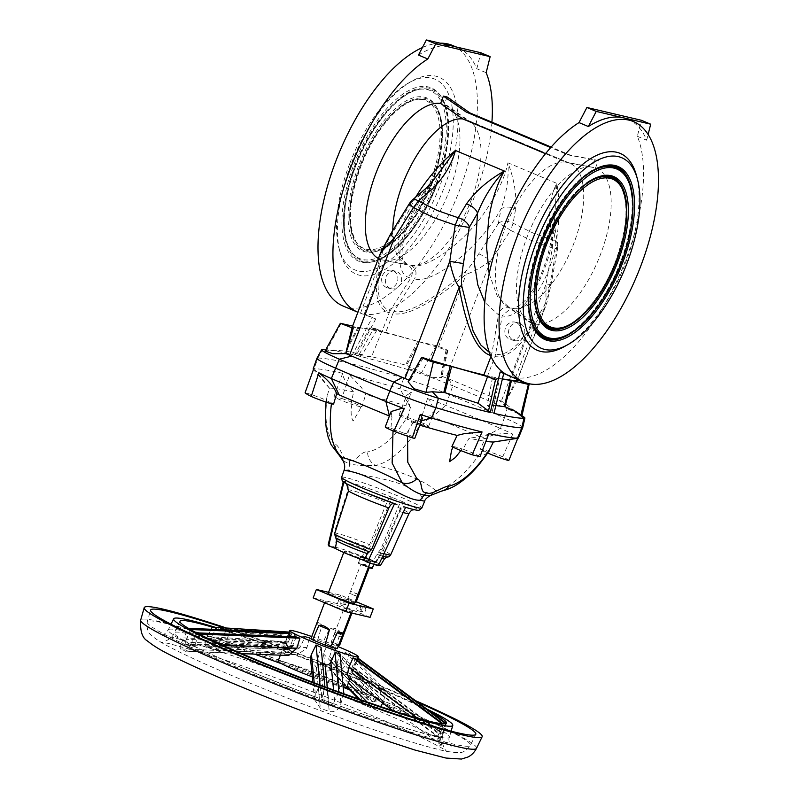 <?xml version="1.0" encoding="UTF-8"?>
<svg xmlns="http://www.w3.org/2000/svg" width="799" height="799" viewBox="0 0 799 799"><rect width="100%" height="100%" fill="white"/><g stroke="black" fill="none" stroke-linecap="round" stroke-linejoin="round"><path stroke-width="0.6" stroke-dasharray="4 3" d="M357.223 596.473L349.752 593.417L358.202 596.623M341.602 637.352L334.142 634.296L342.581 637.502M338.686 644.903L331.255 641.887L334.941 632.189L343.39 635.415M355.016 602.266L347.535 599.21L350.551 591.31L359.001 594.536M500.174 371.954L515.415 377.677A141.303 62.831 112.8 0 0 625.697 260.114A141.303 62.831 112.8 0 0 637.362 136.299L641.347 120.269M627.964 119.261A141.303 62.831 112.8 0 1 646.691 140.225L637.362 136.299M491.924 122.167A141.303 62.831 112.8 0 1 474.496 196.504A141.303 62.831 112.8 0 1 364.214 314.067L375.75 318.921L360.499 313.198A141.303 62.831 -67.2 0 1 357.892 312.259M342.901 305.947A141.303 62.831 112.8 0 0 459.555 190.232A141.303 62.831 112.8 0 0 452.494 45.443M519.899 323.375A9.049 8.08 -76.8 0 0 518.751 322.996A9.049 8.08 -76.8 0 0 508.993 329.308A9.049 8.08 -76.8 0 0 513.467 340.234A9.049 8.08 -76.8 0 0 514.616 340.614A9.049 8.08 -76.8 0 0 524.374 334.302A9.049 8.08 -76.8 0 0 519.899 323.375M516.194 322.506A9.049 8.08 -76.8 0 0 515.035 322.127A9.049 8.08 -76.8 0 0 505.288 328.429A9.049 8.08 -76.8 0 0 509.752 339.365A9.049 8.08 -76.8 0 0 510.901 339.735A9.049 8.08 -76.8 0 0 520.658 333.433A9.049 8.08 -76.8 0 0 516.194 322.506M515.415 377.677L535.849 324.164L513.637 308.634A78.232 34.786 112.8 0 0 573.832 243.425A78.232 34.786 112.8 0 0 569.917 163.276A78.232 34.786 112.8 0 0 569.248 163.016L466.536 119.81A78.232 34.786 112.8 0 1 467.215 120.07A78.232 34.786 112.8 0 1 470.162 121.708L448.349 106.367A83.935 37.323 112.8 0 0 444.324 104.279L466.536 119.81M364.214 314.067L384.649 260.554L411.165 265.528C427.315 270.402 468.344 239.271 487.919 207.291C498.416 191.271 505.078 176.439 507.924 162.796C508.923 177.797 506.626 193.168 501.013 208.909A11.306 7.79 -170.1 0 1 515.585 209.128C516.763 194.766 514.206 179.316 507.924 162.796L556.803 183.361C559.739 199.43 559.809 217.098 557.043 236.364C552.688 274.756 529.357 313.328 513.407 308.534L511.33 308.005L502.201 315.735C520.608 321.897 549.063 275.186 553.767 231.101A11.306 6.162 -9.8 0 0 554.876 227.615L554.876 227.615A11.306 6.162 -9.8 0 0 550.111 223.65C548.603 208.159 550.831 194.726 556.803 183.361L553.767 231.101L556.563 247.98A11.306 0.559 10.2 0 1 557.662 248.419A11.306 0.559 10.2 0 1 552.349 247.94L552.928 240L550.111 223.65M410.936 265.428A78.232 34.786 112.8 0 0 471.13 200.219A78.232 34.786 112.8 0 0 470.162 121.708M535.849 324.164A83.935 37.323 112.8 0 0 600.578 254.212A83.935 37.323 112.8 0 0 595.525 167.89L569.248 163.016M506.486 374.611L511.71 376.808L532.144 323.285L509.932 307.755A78.232 34.786 -67.2 0 1 509.253 307.495A78.232 34.786 -67.2 0 1 506.296 305.857A78.232 34.786 -67.2 0 1 505.338 227.345A78.232 34.786 -67.2 0 1 565.532 162.137L545.507 153.718M489.168 273.827L497.397 296.389L509.253 307.495M509.932 307.755L509.692 307.665C504.079 306.237 500.344 308.644 498.496 314.856L484.783 302.282M415.61 197.213L404.114 219.755L398.202 240.928L399.42 256.529L407.45 264.649C412.444 267.695 413.572 272.139 410.816 277.982C391.12 275.186 398.831 227.196 424.788 191.011A11.306 5.014 49.4 0 1 425.717 188.544M360.499 313.198L380.943 259.685L407.22 264.559A78.232 34.786 -67.2 0 1 406.551 264.289A78.232 34.786 -67.2 0 1 392.758 230.541M532.144 323.285A83.935 37.323 -67.2 0 1 528.119 321.198A83.935 37.323 -67.2 0 1 527.09 236.953A83.935 37.323 -67.2 0 1 591.819 167.011L565.532 162.137M390.262 288.409A9.049 8.08 103.2 0 1 385.797 277.473A9.049 8.08 103.2 0 1 395.545 271.171A9.049 8.08 103.2 0 1 396.704 271.55A9.049 8.08 103.2 0 1 401.168 282.476A9.049 8.08 103.2 0 1 391.41 288.779A9.049 8.08 103.2 0 1 390.262 288.409M386.556 287.54A9.049 8.08 103.2 0 1 382.082 276.604A9.049 8.08 103.2 0 1 391.84 270.302A9.049 8.08 103.2 0 1 392.988 270.681A9.049 8.08 103.2 0 1 397.453 281.608A9.049 8.08 103.2 0 1 387.705 287.91A9.049 8.08 103.2 0 1 386.556 287.54M384.649 260.554A83.935 37.323 112.8 0 0 449.378 190.611A83.935 37.323 112.8 0 0 448.349 106.367M380.943 259.685A83.935 37.323 -67.2 0 1 378.406 258.536M381.872 331.235L371.565 356.714L358.581 355.535L373.962 328.019L381.872 331.235L417.797 341.343A15.91 1.069 20.9 0 0 419.205 341.712L436.094 345.677L443.185 348.134L447.879 350.391L446.072 350.072A16.959 1.139 20.9 0 0 438.242 347.435A346.716 23.281 20.9 0 0 385.537 332.893L392.898 313.617C407.41 316.524 431.84 303.37 466.216 274.177C472.349 272.479 480.499 267.975 490.666 260.654L510.581 230.372L531.505 240.549L552.349 247.94L546.077 283.965L545.857 305.727L517.692 379.475M498.346 223.48L478.721 253.892C472.818 262.931 468.434 268.804 465.567 271.51C431.889 300.903 408.029 314.207 393.997 311.43L414.531 278.851C432.918 285.003 480.638 246.412 501.013 208.909L498.346 223.48A11.306 1.618 -147.3 0 1 510.581 230.372L513.108 223.251L515.585 209.128M564.543 346.496A106.826 47.501 112.8 0 0 625.537 262.851A106.826 47.501 112.8 0 0 636.463 175.53M349.612 163.885A103.441 45.992 112.8 0 0 339.036 248.439A103.441 45.992 112.8 0 0 383.62 264.659A103.441 45.992 112.8 0 0 440.179 185.158A103.441 45.992 112.8 0 0 408.669 82.896A103.441 45.992 112.8 0 0 349.612 163.885M350.931 164.714A106.826 47.501 112.8 0 0 340.004 252.035A106.826 47.501 112.8 0 0 386.047 268.794A106.826 47.501 112.8 0 0 444.464 186.686A106.826 47.501 112.8 0 0 411.924 81.079A106.826 47.501 112.8 0 0 350.931 164.714M436.024 184.179A93.942 41.768 112.8 0 0 440.828 96.2A93.942 41.768 112.8 0 0 353.777 164.864A93.942 41.768 112.8 0 0 371.036 262.122A93.942 41.768 112.8 0 0 436.024 184.179M355.016 165.153A91.116 40.509 112.8 0 0 350.352 250.487A91.116 40.509 112.8 0 0 434.786 183.89A91.116 40.509 112.8 0 0 418.047 89.558A91.116 40.509 112.8 0 0 355.016 165.153M431.22 183.051A82.976 36.894 112.8 0 0 435.465 105.348A82.976 36.894 112.8 0 0 358.571 165.992A82.976 36.894 112.8 0 0 373.822 251.895A82.976 36.894 112.8 0 0 431.22 183.051M359.81 166.282A80.15 35.635 112.8 0 0 355.705 241.338A80.15 35.635 112.8 0 0 429.982 182.761A80.15 35.635 112.8 0 0 415.26 99.785A80.15 35.635 112.8 0 0 359.81 166.282M376.669 561.787L403.255 502.082C401.388 502.012 399.63 503.769 397.982 507.365L380.773 549.382L376.848 554.116L373.542 561.048L376.669 561.787L360.988 556.054L373.932 561.228A24.869 1.668 -159.1 0 1 380.684 565.123M374.332 561.537L374.621 562.256L367.9 560.029L365.642 565.952L361.907 565.083L358.262 563.255L360.898 557.083L364.394 558.551L360.748 556.683L374.332 561.537L372.074 567.46L358.262 563.255L368.279 567.51M345.797 551.33A14.132 0.949 20.9 0 0 344.259 551.19A14.132 0.949 20.9 0 0 354.117 555.944A14.132 0.949 20.9 0 0 369.128 561.148A14.132 0.949 20.9 0 0 370.666 561.278A14.132 0.949 20.9 0 0 360.818 556.523A14.132 0.949 20.9 0 0 345.797 551.33M354.566 603.425A14.132 0.949 20.9 0 0 344.719 598.671A14.132 0.949 20.9 0 0 329.697 593.477A14.132 0.949 20.9 0 0 328.169 593.347M347.535 599.21L355.984 602.436M358.032 594.366L350.551 591.33L360.898 564.224L369.348 567.46L360.898 564.224M346.147 604.833A2.257 2.017 103.2 0 1 347.755 600.618A2.257 2.017 103.2 0 1 346.147 604.833M341.193 603.674A2.257 2.017 103.2 0 1 342.801 599.46A2.257 2.017 103.2 0 1 341.193 603.674M362.946 611.904A2.257 2.017 103.2 0 1 364.554 607.689A2.257 2.017 103.2 0 1 362.946 611.904M357.992 610.736A2.257 2.017 103.2 0 1 359.6 606.521A2.257 2.017 103.2 0 1 357.992 610.736M352.479 610.636L344.319 607.639L352.479 610.636M342.411 635.245L334.941 632.209L344.319 607.639M326.481 601.907A14.132 0.949 20.9 0 0 324.953 601.777A14.132 0.949 20.9 0 0 334.801 606.521A14.132 0.949 20.9 0 0 349.812 611.724A14.132 0.949 20.9 0 0 351.35 611.854A14.132 0.949 20.9 0 0 341.503 607.1A14.132 0.949 20.9 0 0 326.481 601.907M318.571 622.621L316.494 623.909L322.067 625.217L318.571 622.621M331.255 641.857L339.705 645.083M296.259 636.943L292.224 646.521C291.016 648.878 289.707 649.867 288.289 649.497L286.242 648.398L286.471 643.425L288.948 636.643M288.789 649.617L187.965 645.372L288.789 649.617M289.308 632.488L285.243 642.825C283.046 648.049 282.466 651.485 283.495 653.163L288.589 655.53M310.581 659.285L316.364 667.445L325.293 670.741C330.886 671.719 334.801 669.392 337.038 663.769L339.945 653.792M322.676 663.879L320.539 663.06L317.672 659.165L321.058 647.38M343.2 687.12A36.744 2.467 -159.1 0 1 342.731 687.01A36.744 2.467 -159.1 0 1 312.299 676.853M278.072 661.143A36.744 2.467 -159.1 0 1 282.067 661.492A36.744 2.467 -159.1 0 1 321.108 675.005A36.744 2.467 -159.1 0 1 346.716 687.36M294.891 633.317L291.475 643.135C290.696 645.642 291.046 647.27 292.544 648.019L295.89 649.048C297.947 649.377 299.615 648.369 300.883 646.001L305.038 636.423L309.802 637.602L306.696 648.349L296.838 655.01L289.138 652.823L286.851 648.968L288.369 641.927L292.454 632.299L294.891 633.317L215.46 628.024L211.855 626.925M314.217 682.775L315.365 694.561L319.86 684.903M343.85 693.802L340.104 706.146C337.538 710.601 333.922 712.388 329.268 711.519L320.339 708.224L314.526 699.664L315.365 694.561M306.946 647.609L225.887 642.206L229.593 632.399L225.727 631.18A142.582 9.578 20.9 0 0 215.59 628.084L215.46 628.024M211.096 629.272L206.412 638.621C204.534 643.125 204.734 646.031 207.001 647.35L214.661 649.527L224.879 644.264L225.887 642.206M346.097 663.23L349.203 653.242L345.308 651.924L341.193 661.482C340.004 663.839 338.317 664.718 336.139 664.109L330.746 661.482L329.627 656.608L332.843 646.681L327.88 644.264L323.255 653.622L325.343 664.858L328.009 666.756L335.979 670.111C340.324 671.14 343.61 669.103 345.837 663.979L346.097 663.23L383.39 701.502L386.287 691.285L381.762 689.407L376.669 701.093L372.943 701.872L367.55 699.255L366.272 696.718L366.391 694.341L369.388 684.174L364.694 682.246A142.582 9.578 20.9 0 0 229.593 632.399M382.591 703.629L383.39 701.502M285.523 642.096L183.85 637.912L188.694 628.493L188.204 628.324M199.311 634.196L194.177 646.081L185.528 651.295L180.464 648.918C179.705 647.52 180.514 644.543 182.881 640.019L183.85 637.912M417.418 718.121L438.691 733.862L441.827 723.684M446.531 723.644L445.992 723.435L442.516 735.819L441.358 745.187L439.8 745.277C438.162 744.229 437.582 741.162 438.082 736.079L438.691 733.862M364.694 682.246L359.89 694.081L363.106 703.609L365.792 705.527L373.762 708.883L380.634 706.596M348.544 677.792L392.908 710.631M381.762 689.407A142.582 9.578 20.9 0 0 375.62 686.8A142.582 9.578 20.9 0 0 369.298 684.164M426.856 709.083A149.393 10.037 20.9 0 0 378.606 687.5A149.393 10.037 20.9 0 0 214.701 627.115M415.43 700.623A180.874 12.145 20.9 0 0 392.379 690.736A180.874 12.145 20.9 0 0 225.957 627.864M417.517 702.171A174.062 11.685 20.9 0 0 389.403 690.036A174.062 11.685 20.9 0 0 223.77 627.724M333.922 396.634L342.691 373.333C342.521 375.73 344.219 379.465 347.775 384.539L353.667 391.89L350.941 404.094A15.83 1.059 20.9 0 1 341.692 400.469A15.83 1.059 20.9 0 1 333.922 396.634A366.451 24.609 20.9 0 1 341.732 398.471L349.553 374.941L361.627 387.795L365.622 394.696A345.538 23.211 -159.1 0 1 410.157 407.041L406.651 395.235L411.355 392.489L401.637 415.43A44.275 2.976 -159.1 0 1 420.064 422.032L427.575 398.302A44.924 3.016 -159.1 0 1 445.722 405.413A287.97 19.336 -159.1 0 1 473.827 417.078A287.97 19.336 -159.1 0 1 500.264 428.354L504.439 417.857A288.269 19.356 -159.1 0 0 477.982 406.571A288.269 19.356 -159.1 0 0 449.847 394.896A45.223 3.036 -159.1 0 0 403.775 378.177A367.4 24.679 -159.1 0 0 317.902 358.012A45.223 3.036 20.9 0 0 316.933 358.232M508.813 460.514A44.275 2.976 20.9 0 0 502.701 456.798A15.83 1.059 20.9 0 0 501.992 456.499A15.83 1.059 20.9 0 0 480.309 449.178L485.163 438.801L482.596 437.872L500.264 428.354A44.924 3.016 20.9 0 1 512.748 434.127L510.631 433.887C499.705 433.008 491.225 434.646 485.163 438.801M502.701 456.798L512.748 434.127M479.989 456.628A15.83 1.059 20.9 0 0 472.219 452.793A15.83 1.059 20.9 0 0 462.971 449.168L469.083 438.222A345.538 23.211 20.9 0 0 485.922 441.348M488.928 433.567C487.75 434.686 484.204 435.785 478.301 436.873L469.083 438.222M385.258 426.906A15.83 1.059 -159.1 0 1 390.891 428.184L391.989 416.918L389.123 415.919M391.13 411.535L391.989 416.918M341.732 398.471A15.83 1.059 -159.1 0 1 355.545 403.715A15.83 1.059 -159.1 0 1 362.007 406.701L365.622 394.696M420.064 422.032A15.83 1.059 -159.1 0 1 420.793 422.331A15.83 1.059 -159.1 0 1 428.644 426.356A15.83 1.059 -159.1 0 1 423.011 425.078L429.862 415.54L432.619 416.848A263.94 17.728 -159.1 0 1 482.596 437.872M427.575 398.302L429.423 399.73L434.516 410.976L429.862 415.54M460.893 450.586L462.032 448.958A20.684 1.388 20.9 0 0 452.963 446.731A20.684 1.388 20.9 0 0 452.973 446.831L452.873 447.07M462.971 449.168A343.989 23.101 -159.1 0 1 462.032 448.958M351.88 404.304C350.581 411.655 350.981 417.238 353.088 421.043L359.53 410.237L360.938 406.431A20.684 1.388 -159.1 0 1 360.948 406.531A20.684 1.388 -159.1 0 1 351.88 404.304A343.989 23.101 -159.1 0 0 350.941 404.094M353.667 391.89A345.538 23.211 20.9 0 0 329.398 388.074L327.181 396.104C324.054 420.164 326.821 436.264 335.49 444.414C340.024 445.892 343.52 461.862 349.253 459.974L349.513 463.77L343.101 460.913M403.535 502.082L392.059 497.368C390.192 497.298 388.434 499.065 386.776 502.651L369.577 544.668L365.652 549.402L362.337 556.344L365.473 557.073L392.339 497.377M343.21 481.827L343.38 481.128L343.91 481.398C347.475 483.125 348.843 485.922 347.994 489.787L334.132 532.913L336.299 539.665L334.891 547.235L328.199 544.708M343.38 481.128L343.83 482.276L346.666 484.004M430.122 495.63L435.435 490.596C427.665 482.316 400.838 471.02 375.5 465.388C364.224 465.917 355.565 465.388 349.513 463.77L348.953 470.202L344.039 470.441M348.953 470.202C357.473 475.824 386.207 477.422 404.983 485.852L420.284 494.791L424.649 501.233M339.715 455.949A14.352 13.004 130 0 1 335.49 444.414M423.011 425.078A259.895 17.458 20.9 0 0 420.574 424.089C405.852 448.379 390.821 462.152 375.5 465.388A14.352 12.105 82.4 0 1 367.54 451.944C360.269 450.646 354.786 464.509 349.253 459.974M480.309 449.178A259.895 17.458 -159.1 0 1 482.416 450.097C466.366 473.837 450.706 487.34 435.435 490.596A14.352 12.614 -102 0 0 441.707 491.055M394.566 503.66L394.057 503.49M413.952 509.652L405.303 507.225C403.215 506.566 401.318 508.004 399.63 511.51L382.282 553.168L378.097 557.253L374.701 563.984L378.257 565.772M334.891 547.235A24.869 1.668 -159.1 0 1 361.797 556.124A24.869 1.668 -159.1 0 1 362.337 556.344M373.542 561.048A24.869 1.668 -159.1 0 1 373.932 561.228L365.473 557.073M378.616 565.013A24.869 1.668 -159.1 0 1 374.701 563.984M411.165 420.534C412.224 425.328 414.791 426.276 418.856 423.4A12.205 0.819 -159.1 0 1 411.165 420.534L407.48 419.315A15.83 1.059 -159.1 0 1 399.081 415.061A15.83 1.059 -159.1 0 1 401.637 415.43M420.574 424.089L418.856 423.4M410.486 407.13L408.349 415.16C395.335 436.903 381.732 449.158 367.54 451.944M408.349 415.16L407.48 419.315M329.717 403.295L330.137 402.556A12.205 0.819 20.9 0 0 326.511 400.659L326.601 402.306M331.415 403.765L330.137 402.556M327.181 396.104L326.312 400.249A15.83 1.059 20.9 0 0 305.098 392.748M362.007 406.701A343.989 23.101 20.9 0 0 360.938 406.431M395.695 431.929L395.046 429.862A12.205 0.819 -159.1 0 1 402.736 432.718L401.108 433.917M393.028 430.891L393.328 429.173L395.046 429.862M419.795 425.198A345.538 23.211 -159.1 0 1 412.594 423.071L408.539 430.321L407.58 436.224M408.539 430.321L406.431 433.947A15.83 1.059 -159.1 0 1 414.831 438.202M402.736 432.718L406.431 433.947M390.891 428.184A259.895 17.458 20.9 0 0 393.328 429.173M333.602 404.084A259.895 17.458 -159.1 0 1 331.495 403.165M487.4 452.604C484.074 455.55 482.866 454.921 483.775 450.706A12.205 0.819 20.9 0 0 487.4 452.604L487.4 452.604M482.416 450.097L483.775 450.706M451.894 446.561A343.989 23.101 20.9 0 0 452.973 446.831M349.553 374.941A367.101 24.659 -159.1 0 1 399.949 388.803A44.924 3.016 -159.1 0 1 411.355 392.489M342.691 373.333A367.101 24.659 20.9 0 0 314.147 368.659A44.924 3.016 20.9 0 0 313.178 368.908M329.288 388.064L313.478 369.508M412.274 422.971L422.401 418.366M506.886 439.959L518.132 437.403L517.792 438.252M518.441 438.002A44.924 3.016 20.9 0 0 518.132 437.403M522.746 427.535A45.223 3.036 20.9 0 0 504.439 417.857L507.145 408.708A286.921 19.266 -159.1 0 0 452.813 385.847L445.722 405.413L432.619 416.848M443.235 723.844L439.76 736.199L439.999 738.366L440.808 738.326L445.482 723.624M439.919 738.336L351.28 672.728L439.919 738.336M190.581 629.572L185.508 641.507L185.917 644.274L187.965 645.372L190.681 644.284L196.614 632.838M430.781 711.989A142.582 9.578 20.9 0 0 386.037 691.235M225.727 631.18L219.535 642.576L215.91 643.714L212.554 642.696L211.076 639.999L215.59 628.084M216.449 643.814L296.459 649.148L216.449 643.814M324.883 686.79A142.582 9.578 20.9 0 0 324.913 686.8L321.617 699.365L324.414 702.77L329.028 704.468L333.273 703.669L338.856 691.944M317.672 659.165L321.617 699.365A143.71 9.648 20.9 0 0 333.273 703.669M348.793 677.922L350.352 677.832L353.338 667.125L357.223 657.547L357.652 658.556L352.768 671.51L352.179 672.728L351.38 672.778L351.69 668.463L440.239 734.001M351.69 668.463L355.215 658.696M441.358 745.187L350.391 677.752L349.972 678.85M353.338 667.125L443.155 733.602M357.223 657.547L357.912 658.056M353.947 668.324L442.496 733.872M286.471 643.425L186.217 639.3M222.382 645.133L195.206 644.024M292.224 646.521L191.97 642.396M327.88 644.264L364.953 682.316M323.255 653.622L360.539 691.894M332.843 646.681L369.388 684.174M329.627 656.608L366.391 694.341M341.193 661.482L377.957 699.205M345.308 651.924L381.852 689.427M349.203 653.242L386.287 691.285M300.883 646.001L220.963 640.678M305.038 636.423L225.608 631.12M309.802 637.602L229.203 632.229M288.369 641.927L207.311 636.523M292.454 632.299L289.178 632.079M291.475 643.135L211.555 637.802M317.862 657.307L321.737 696.988M337.038 663.769L340.963 704.009M333.553 690.006L334.701 701.772M311.73 636.543A36.744 2.467 -159.1 0 1 338.027 646.581M310.901 638.771L317.543 640.329L322.067 625.217M340.484 632.448L329.967 628.024L323.026 642.286L335.55 647.55L340.484 632.448C338.566 629.312 335.061 627.834 329.967 628.024M335.55 647.55A14.132 0.949 -159.1 0 1 337.228 648.618M317.543 640.329A14.132 0.949 -159.1 0 1 323.026 642.286M313.158 597.912L337.408 603.605L370.077 617.347M328.549 592.339L340.624 595.175L356.244 601.747M337.408 603.605L340.624 595.175M371.915 568.498L365.063 564.513L361.478 564.014L358.352 562.286L358.262 563.255M372.354 568.179L372.074 567.46M365.642 565.952L368.768 567.67M360.898 557.083L360.609 556.364L367.33 558.591L365.063 564.513M367.33 558.591L374.481 561.897L367.9 560.029M374.621 562.256L373.842 564.304M360.609 556.364L358.352 562.286M446.072 350.072L440.868 375.91L448.469 378.786A267.585 17.968 20.9 0 1 499.145 400.109L505.088 403.016C508.833 407.48 527.02 418.896 520.978 414.661M375.75 318.921L356.244 355.425A366.052 24.579 20.9 0 1 408.109 369.637A43.865 2.946 -159.1 0 1 452.813 385.847L448.469 378.786M323.855 349.602A366.052 24.579 -159.1 0 1 352.529 354.546L372.034 318.052M440.868 375.91L441.677 377.537L433.128 377.388L421.572 372.853L416.549 369.687L405.532 365.013L371.565 356.714M447.27 350.362L441.018 376.059M385.537 332.893L373.962 328.019M358.581 355.535L356.244 355.425M411.165 265.528C416.159 268.564 417.278 273.008 414.531 278.851M393.997 311.43L392.898 313.617M418.466 55.061A141.303 62.831 -67.2 0 1 453.592 46.342A141.303 62.831 112.8 0 1 458.087 47.8L455.919 46.891M486.162 72.689L476.823 68.764A141.303 62.831 112.8 0 0 458.087 47.8M440.199 43.196A141.303 62.831 112.8 0 0 422.391 47.57M447.11 96.989L444.324 104.279M476.823 68.764L480.808 52.734M595.525 167.89L598.311 160.589L571.375 155.595L551.14 147.076M571.375 155.595L567.67 154.716L550.701 147.585M498.536 223.031A11.306 7.79 -170.1 0 1 513.108 223.251L533.033 233.008L552.928 240A11.306 6.162 -9.8 0 1 557.692 243.965L554.876 227.615C553.867 220.184 554.336 220.344 554.386 216.948C552.109 244.025 545.677 267.256 535.08 286.641L525.462 300.154C519.19 306.207 514.486 308.833 511.33 308.005M478.721 253.892A11.306 1.558 -147.1 0 1 490.666 260.654L445.932 377.807M465.567 271.51A11.306 4.604 -131.2 0 0 466.216 274.177L438.242 347.435M352.119 327.38A16.959 1.139 -159.1 0 1 352.439 327.28A346.716 23.281 -159.1 0 1 381.832 332.024L389.193 312.749C375.77 309.093 372.843 289.518 380.414 254.022L380.664 252.624M406.821 264.399L405.612 263.72C401.068 261.433 400.858 251.365 404.983 233.508C410.187 216.459 419.585 198.801 433.168 180.554L424.788 191.011L410.976 202.966A11.306 2.037 31.7 0 0 409.637 203.146M410.976 202.966L392.119 233.558C386.576 242.676 383.36 248.819 382.481 251.995C374.711 287.47 377.318 306.996 390.282 310.561L410.816 277.982M376.968 330.087L362.277 354.526L354.866 354.666L370.247 327.151L376.968 330.087L358.981 327.53A15.91 1.069 -159.1 0 1 357.972 327.33L352.619 326.072M359.73 345.817L354.866 354.666L352.529 354.546M381.832 332.024L370.247 327.151M325.023 351.051L333.473 350.172L345.328 350.991L362.277 354.526M390.282 310.561L389.193 312.749M567.67 154.716L594.596 159.72L591.819 167.011M411.325 202.547A11.306 5.014 49.4 0 1 412.254 200.09M392.119 233.558A11.306 2.107 31.6 0 0 390.771 233.757M382.481 251.995A11.306 7.571 12.4 0 0 380.414 254.022L352.439 327.28M502.401 378.896A346.716 23.281 -159.1 0 1 487.61 375.83L494.971 356.554C508.783 359.17 525.462 342.751 544.978 307.305L546.836 302.881L551.12 284.364A11.306 0.629 10.4 0 1 546.077 283.965L501.343 401.118M517.532 379.895L516.224 379.585A16.959 1.139 -159.1 0 1 517.313 380.474M516.224 379.585L504.968 402.876M556.563 247.98L550.022 283.885C548.014 294.561 546.216 301.523 544.648 304.769C525.333 340.204 508.993 356.674 495.62 354.187L502.201 315.735M503.889 372.823L503.73 373.453M524.224 417.218A43.865 2.946 20.9 0 0 507.145 408.708L499.145 400.109M492.464 377.757L487.28 405.393C490.886 408.609 492.534 410.726 492.204 411.745L499.185 380.704L492.464 377.757L502.331 379.165M495.09 399.29L492.204 411.745L493.972 413.363M517.422 379.865L505.088 403.016M487.61 375.83L499.185 380.704M495.879 405.572L487.28 405.393M495.62 354.187L494.971 356.554M511.71 376.808A141.303 62.831 -67.2 0 1 509.043 375.84M598.311 160.589L594.596 159.72M646.691 140.225L648.129 134.472M556.583 247.45A11.306 6.162 -9.8 0 0 557.692 243.965L557.662 248.419L551.12 284.364A11.306 0.629 10.4 0 0 550.022 283.885M544.648 304.769A11.306 6.392 28.5 0 1 544.978 307.305L517.452 379.375M490.976 356.424L491.255 355.685L490.556 355.475M408.998 380.174L409.997 380.564L408.119 381.772M423.36 357.772L409.997 380.564M489.338 352.359L491.904 353.308L498.496 314.856M422.162 357.493L409.767 380.634M491.904 353.308L491.255 355.685M604.733 165.593A93.113 41.398 112.8 0 0 604.044 165.723A93.113 41.398 112.8 0 0 539.625 242.976A93.113 41.398 112.8 0 0 534.861 330.177A93.113 41.398 112.8 0 0 535.25 330.766M581.492 324.923A93.113 41.398 112.8 0 0 621.153 262.122A93.113 41.398 112.8 0 0 632.888 202.736M436.843 184.589A93.113 41.398 112.8 0 0 441.607 97.388A93.113 41.398 112.8 0 0 355.315 165.443A93.113 41.398 112.8 0 0 372.424 261.852A93.113 41.398 112.8 0 0 436.843 184.589M580.454 180.035A91.945 40.879 112.8 0 0 540.134 243.096A91.945 40.879 112.8 0 0 528.598 303.31M557.033 338.287A91.945 40.879 112.8 0 0 620.633 262.002A91.945 40.879 112.8 0 0 625.337 175.9C635.944 191.211 634.046 227.246 620.543 261.942C605.912 301.283 577.717 334.941 557.033 338.287M436.324 184.469A91.945 40.879 112.8 0 0 419.435 89.278A91.945 40.879 112.8 0 0 355.835 165.563A91.945 40.879 112.8 0 0 351.121 251.665A91.945 40.879 112.8 0 0 436.324 184.469M601.947 175.82A82.147 36.524 112.8 0 0 601.257 175.94A82.147 36.524 112.8 0 0 544.429 244.104A82.147 36.524 112.8 0 0 540.224 321.038A82.147 36.524 112.8 0 0 540.613 321.617M581.432 316.334A82.147 36.524 112.8 0 0 616.349 260.993A82.147 36.524 112.8 0 0 626.716 208.699M432.039 183.46A82.147 36.524 112.8 0 0 436.244 106.527A82.147 36.524 112.8 0 0 360.119 166.572A82.147 36.524 112.8 0 0 375.21 251.625A82.147 36.524 112.8 0 0 432.039 183.46M580.513 188.614A80.979 36.005 112.8 0 0 544.938 244.224A80.979 36.005 112.8 0 0 534.781 297.348M559.819 328.059A80.979 36.005 112.8 0 0 615.839 260.873A80.979 36.005 112.8 0 0 619.984 185.038C629.183 201.748 627.764 226.996 615.739 260.814C602.855 295.47 578.007 325.123 559.819 328.059M431.53 183.341A80.979 36.005 112.8 0 0 416.649 99.505A80.979 36.005 112.8 0 0 360.629 166.691A80.979 36.005 112.8 0 0 356.484 242.526A80.979 36.005 112.8 0 0 431.53 183.341M476.514 748.333A179.745 12.075 20.9 0 0 387.305 702.631A179.745 12.075 20.9 0 0 140.674 620.094M194.177 646.081A143.71 9.648 20.9 0 0 245.702 669.372A143.71 9.648 20.9 0 0 314.656 696.758M340.104 706.146A143.71 9.648 20.9 0 0 438.082 736.079M442.516 735.819A143.71 9.648 20.9 0 0 442.886 735.36A143.71 9.648 20.9 0 0 384.649 704.518M376.669 701.093A143.71 9.648 20.9 0 0 371.525 698.925A143.71 9.648 20.9 0 0 366.272 696.718M242.956 668.124A150.472 10.107 20.9 0 0 449.418 737.217A150.472 10.107 20.9 0 0 374.701 699.065A150.472 10.107 20.9 0 0 168.289 629.862A150.472 10.107 20.9 0 0 242.956 668.124M384.559 701.382A172.993 11.615 20.9 0 0 147.196 621.952A172.993 11.615 20.9 0 0 233.098 665.817A172.993 11.615 20.9 0 0 470.411 745.377A172.993 11.615 20.9 0 0 384.559 701.382M341.622 477.313A42.956 2.886 -159.1 0 1 400.559 497.048A42.956 2.886 -159.1 0 1 421.882 507.964M392.059 497.368A39.6 2.657 20.9 0 0 343.91 481.398M344.369 482.546A39.6 2.657 20.9 0 0 363.235 491.635M335.161 536.489A28.345 1.908 -159.1 0 1 367.53 547.225M336.299 539.665A26.207 1.758 -159.1 0 1 365.652 549.402M380.773 549.382A30.522 2.047 -159.1 0 1 390.661 554.856M383.929 553.657A30.522 2.047 -159.1 0 1 382.282 553.168M378.736 551.939A28.345 1.908 -159.1 0 1 387.026 557.023L387.026 557.023M382.761 556.154A28.345 1.908 -159.1 0 1 380.104 555.395M397.982 507.365A32.899 2.207 -159.1 0 1 409.018 513.447M403.175 512.539A32.899 2.207 -159.1 0 1 399.63 511.51M405.303 507.225A39.6 2.657 20.9 0 0 403.255 502.082M376.848 554.116A26.207 1.758 -159.1 0 1 384.639 558.531M381.772 558.251A26.207 1.758 -159.1 0 1 378.097 557.253M347.994 489.787A32.899 2.207 -159.1 0 1 386.776 502.651M334.132 532.913A30.522 2.047 -159.1 0 1 369.577 544.668M410.157 407.041L399.949 388.803L403.775 378.177L408.109 369.637L416.549 369.687M329.398 388.074L314.147 368.659L317.902 358.012L322.556 349.543M412.594 423.071L421.492 420.743M439.76 736.199A143.71 9.648 20.9 0 0 441.787 736.079M185.508 641.507A143.71 9.648 20.9 0 0 190.681 644.284M359.89 694.081A143.71 9.648 20.9 0 0 349.812 689.966M343.22 687.31A143.71 9.648 20.9 0 0 281.907 663.879M254.462 654.121A143.71 9.648 20.9 0 0 224.879 644.264M206.412 638.621A143.71 9.648 20.9 0 0 174.382 632.828A143.71 9.648 20.9 0 0 182.881 640.019M219.535 642.576A143.71 9.648 20.9 0 0 211.076 639.999M352.179 672.728L440.808 738.326M286.242 648.398L185.917 644.274M283.495 653.163L180.464 648.918M287.46 655.29L184.429 651.045M332.024 662.381L368.828 700.144M336.139 664.109L372.943 701.872M335.979 670.111L348.424 682.885M367.021 701.961L373.762 708.883M328.009 666.756L347.106 686.351M359.9 699.475L365.792 705.527M292.544 648.019L212.554 642.696M295.62 654.8L213.483 649.327M289.138 652.823L207.001 647.35M327.39 687.719L329.028 704.468M320.539 663.06L324.414 702.77M316.364 667.445L320.339 708.224M325.293 670.741L329.268 711.519M436.094 345.677L421.572 372.853M419.205 341.712L406.571 365.373M417.797 341.343L405.532 365.013M341.083 323.365L326.561 350.531M357.972 327.33L345.328 350.991M358.981 327.53L346.137 351.071M333.473 350.172L336.479 350.332M515.035 322.127L518.751 322.996M569.917 163.276L467.215 120.07M391.84 270.302L395.545 271.171M339.036 248.439L340.004 252.035M605.432 165.443L604.044 165.723C582.521 169.318 554.336 203.256 539.525 242.916C525.942 277.932 523.894 314.177 534.861 330.177L535.64 331.365M371.036 262.122L372.424 261.852C393.937 258.247 422.122 224.319 436.943 184.659C450.516 149.643 452.574 113.398 441.607 97.388L440.828 96.2M350.352 250.487L351.121 251.665C340.524 236.354 342.411 200.319 355.925 165.633C362.486 148.594 370.666 133.433 380.474 120.14C393.957 102.302 406.951 92.015 419.435 89.278L418.047 89.558M602.646 175.67L601.257 175.94C582.241 179.136 557.392 209.068 544.329 244.045C532.124 278.072 530.756 303.74 540.224 321.038L540.993 322.227M373.822 251.895L375.21 251.625C394.227 248.439 419.066 218.507 432.139 183.53C444.344 149.493 445.712 123.825 436.244 106.527L435.465 105.348M355.705 241.338L356.484 242.526C347.285 225.827 348.704 200.569 360.729 166.761C366.501 151.75 373.712 138.387 382.351 126.671C394.237 110.971 405.672 101.912 416.649 99.505L415.26 99.785M360.988 556.054L360.748 556.683M344.259 551.19L343.77 552.479M342.511 599.36L347.465 600.528M359.32 606.431L364.264 607.59M352.768 610.865L351.92 613.083M324.953 601.777L324.584 602.716M280.349 655.19L289.018 632.478M331.255 641.887A6.782 6.782 0 0 0 338.476 645.432M180.025 621.222L174.382 632.828C171.395 640.738 159.7 643.055 161.018 642.186L168.609 643.465L200.369 652.184C244.953 665.797 318.242 692.873 372.963 715.984C413.023 732.493 444.673 748.793 446.621 751.25C447.08 752.798 439.859 743.37 442.886 735.36L446.421 722.955M451.135 731.175L449.418 737.217C447.71 739.445 450.686 746.566 451.175 746.226C449.418 743.569 417.358 726.95 375.6 709.732C333.832 692.244 291.156 675.874 247.58 660.633L192.609 642.766C173.952 637.532 163.405 635.075 160.969 635.405C162.357 636.054 164.794 634.206 168.289 629.862L171.036 624.209M475.785 734.301L470.411 745.377C466.336 750.72 462.451 753.107 458.756 752.518C453.213 752.648 445.642 751.43 436.044 748.863C396.554 739.185 302.471 705.417 233.997 676.473C206.601 664.938 185.378 655.24 170.327 647.37C161.408 642.875 154.926 638.681 150.861 634.786C147.985 633.068 146.756 628.793 147.196 621.952L150.572 610.116M428.644 426.356L434.516 410.976M345.947 483.405L363.425 491.705L394.336 503.57M359.53 410.237L360.948 406.531M326.242 400.329L326.022 402.117M451.545 450.446L452.963 446.731M399.081 415.061L406.651 395.235M241.638 653.602L185.528 651.295M367.55 699.255L330.746 661.482M363.106 703.609L358.651 699.045M346.876 686.96L325.343 664.858M214.661 649.527L296.838 655.01M314.526 699.664L312.818 682.246M352.768 671.51L357.123 660.114M351.35 611.854L350.971 612.863M358.282 610.836L363.235 611.994M341.483 603.764L346.426 604.923M370.666 561.278L369.997 563.025M374.721 561.298L374.481 561.927M447.879 350.391L441.677 377.537M408.669 82.896L411.924 81.079M387.705 287.91L391.41 288.779M510.901 339.735L514.616 340.614M506.296 305.857L528.119 321.198"/><path stroke-width="1.2" d="M369.208 567.819L358.202 596.643L357.223 596.473M351.92 613.083L342.591 637.522L341.602 637.352M523.974 382.122L509.043 375.84A141.303 62.831 -67.2 0 1 501.972 231.061A141.303 62.831 -67.2 0 1 579.005 122.597L586.915 107.485L641.347 120.269L650.686 124.195L623.46 117.803A141.303 62.831 112.8 0 1 627.964 119.261L633.557 121.618A141.303 62.831 112.8 0 0 516.903 237.343A141.303 62.831 112.8 0 0 523.974 382.122A141.303 62.831 112.8 0 0 640.628 266.397A141.303 62.831 112.8 0 0 633.557 121.618M579.005 122.597L588.344 126.522A141.303 62.831 -67.2 0 1 623.46 117.803L596.244 111.411L586.915 107.485M357.892 312.259A141.303 62.831 -67.2 0 1 357.842 312.229A141.303 62.831 -67.2 0 1 350.771 167.45A141.303 62.831 -67.2 0 1 427.805 58.986L435.705 43.875L490.147 56.659L486.162 72.689A141.303 62.831 112.8 0 1 491.924 122.167M422.391 47.57A141.303 62.831 112.8 0 0 335.84 161.168A141.303 62.831 112.8 0 0 342.901 305.947L357.842 312.229M415.61 197.213L419.425 191.201C430.112 175.231 442.117 161.648 455.45 150.472L433.168 180.554L425.717 188.544A11.306 5.014 49.4 0 1 431.869 189.463C443.815 177.628 451.675 164.634 455.45 150.472L504.339 171.036C493.113 182.791 484.184 196.844 477.542 213.203A11.306 6.642 -149.3 0 0 466.396 203.995C475.655 191.031 488.309 180.045 504.339 171.036C496.778 184.639 491.515 201.058 488.549 220.274L486.581 247.251L489.168 273.827M392.758 230.541A78.232 34.786 -67.2 0 1 402.636 184.14A78.232 34.786 -67.2 0 1 462.831 118.941L545.507 153.718M378.406 258.536A83.935 37.323 -67.2 0 1 375.89 173.353A83.935 37.323 -67.2 0 1 440.619 103.411L462.831 118.941M626.845 263.68A103.441 45.992 112.8 0 0 637.432 179.136A103.441 45.992 112.8 0 0 592.848 162.906A103.441 45.992 112.8 0 0 536.289 242.417A103.441 45.992 112.8 0 0 567.799 344.669A103.441 45.992 112.8 0 0 626.845 263.68M637.432 179.136L636.463 175.53A106.826 47.501 112.8 0 0 590.421 158.771A106.826 47.501 112.8 0 0 532.004 240.889A106.826 47.501 112.8 0 0 564.543 346.496L567.799 344.669M409.637 203.146A11.306 2.037 31.7 0 0 413.453 207.56L418.406 201.008A11.306 5.014 49.4 0 0 412.254 200.09L409.637 203.146L390.771 233.757L380.664 252.624L394.326 238.032L413.453 207.56L433.318 217.488L455.22 225.128L458.227 217.757L437.333 210.537L418.406 201.008L431.869 189.463M540.444 243.385A93.942 41.768 112.8 0 0 535.64 331.365A93.942 41.768 112.8 0 0 622.691 262.701A93.942 41.768 112.8 0 0 605.432 165.443A93.942 41.768 112.8 0 0 540.444 243.385M621.452 262.412A91.116 40.509 112.8 0 0 626.116 177.088A91.116 40.509 112.8 0 0 541.682 243.675A91.116 40.509 112.8 0 0 558.421 338.017A91.116 40.509 112.8 0 0 621.452 262.412M545.248 244.514A82.976 36.894 112.8 0 0 540.993 322.227A82.976 36.894 112.8 0 0 617.897 261.573A82.976 36.894 112.8 0 0 602.646 175.67A82.976 36.894 112.8 0 0 545.248 244.514M616.658 261.283A80.15 35.635 112.8 0 0 620.753 186.227A80.15 35.635 112.8 0 0 546.476 244.804A80.15 35.635 112.8 0 0 561.208 327.79A80.15 35.635 112.8 0 0 616.658 261.283M343.77 552.479L328.169 593.347A14.132 0.949 20.9 0 0 338.017 598.091A14.132 0.949 20.9 0 0 353.038 603.295A14.132 0.949 20.9 0 0 354.566 603.425L369.997 563.025M358.202 596.643L355.984 602.436L355.016 602.266M358.991 594.546L358.032 594.366M343.38 635.435L342.411 635.245M324.584 602.716L310.901 638.771A14.132 0.949 -159.1 0 0 312.589 639.829L318.921 625.437C322.257 624.828 325.762 626.306 329.438 629.852L325.103 645.103L312.589 639.829M330.596 647.05L337.328 632.668L342.901 633.977L337.228 648.618L330.596 647.05A14.132 0.949 -159.1 0 1 325.103 645.103M337.328 632.668L341.902 632.438L342.901 633.977L350.971 612.863M342.591 637.522L339.705 645.083L338.686 644.903M241.638 653.602L288.589 655.53L296.888 648.199L299.915 638.181L296.259 636.943L196.614 632.838L199.311 634.196A142.582 9.578 20.9 0 0 319.86 684.903L324.913 686.81A142.582 9.578 20.9 0 0 338.856 691.944L343.85 693.802L339.945 653.792L335.041 652.533L330.836 662.091C329.568 664.458 327.67 665.347 325.153 664.758L322.676 663.879M288.948 636.643L290.057 633.607L289.308 632.488L188.204 628.324L190.581 629.572A142.582 9.578 20.9 0 0 196.674 632.848M324.913 686.81L321.058 647.38L316.044 644.973L311.121 655.04L310.581 659.285L312.818 682.246M312.299 676.853A36.744 2.467 -159.1 0 1 278.072 661.143L280.349 655.19M343.85 693.752A142.582 9.578 20.9 0 0 441.827 723.684L443.235 723.844L355.215 658.696L353.068 657.797L348.574 668.114L347.515 674.486L348.793 677.922M338.027 646.581A36.744 2.467 -159.1 0 1 358.391 656.798A36.744 2.467 -159.1 0 1 354.396 656.448A36.744 2.467 -159.1 0 1 315.355 642.935A36.744 2.467 -159.1 0 1 289.747 630.591A36.744 2.467 -159.1 0 1 293.732 630.93A36.744 2.467 -159.1 0 1 311.73 636.543M311.44 654.321L314.217 682.775M348.873 667.385L417.418 718.121M380.634 706.596L383.16 702.271M214.701 627.115A149.393 10.037 20.9 0 0 173.663 618.796A149.393 10.037 20.9 0 0 247.8 656.788A149.393 10.037 20.9 0 0 452.783 725.382A149.393 10.037 20.9 0 0 426.856 709.083M225.957 627.864A180.874 12.145 20.9 0 0 144.21 607.689A180.874 12.145 20.9 0 0 234.017 653.542A180.874 12.145 20.9 0 0 482.147 736.738A180.874 12.145 20.9 0 0 415.43 700.623M223.77 627.724A174.062 11.685 20.9 0 0 150.572 610.116A174.062 11.685 20.9 0 0 237.003 654.251A174.062 11.685 20.9 0 0 475.785 734.301A174.062 11.685 20.9 0 0 417.517 702.171M485.922 441.348A345.538 23.211 20.9 0 0 493.363 442.037L517.462 438.242A367.101 24.659 20.9 0 1 488.928 433.567L479.989 456.628A366.451 24.609 -159.1 0 1 472.179 454.791A15.83 1.059 -159.1 0 1 458.356 449.547A15.83 1.059 -159.1 0 1 451.894 446.561L457.128 435.415A345.538 23.211 -159.1 0 1 419.795 425.198M472.179 454.791L482.067 431.959L464.439 433.617L457.128 435.415M412.274 437.832A15.83 1.059 -159.1 0 0 414.831 438.202L422.401 418.366L420.254 414.411L412.274 437.832A44.275 2.976 -159.1 0 1 393.847 431.23A15.83 1.059 -159.1 0 1 393.118 430.921A15.83 1.059 -159.1 0 1 385.258 426.906L391.13 411.535L401.757 408.319L404.034 408.599A44.924 3.016 -159.1 0 1 385.887 401.488L389.812 390.931A288.269 19.356 20.9 0 1 361.677 379.255A288.269 19.356 20.9 0 1 335.22 367.969A45.223 3.036 20.9 0 1 316.923 358.262A45.223 3.036 20.9 0 1 316.933 358.232L321.617 349.762A43.865 2.946 20.9 0 0 339.355 359.2A286.921 19.266 20.9 0 0 393.687 382.062L389.812 390.931A45.223 3.036 -159.1 0 0 435.884 407.65A367.4 24.679 20.9 0 0 521.757 427.815A45.223 3.036 20.9 0 0 522.736 427.575A45.223 3.036 20.9 0 0 522.746 427.535L524.903 418.107A43.865 2.946 20.9 0 0 524.224 417.218L515.485 411.305L505.048 406.791L495.879 405.572M316.923 358.262L313.178 368.908A44.924 3.016 20.9 0 0 313.338 369.338A44.924 3.016 20.9 0 0 313.478 369.498L305.098 392.748A44.275 2.976 20.9 0 0 311.211 396.464L318.871 372.773A44.924 3.016 20.9 0 0 331.355 378.546A287.97 19.336 20.9 0 0 357.792 389.822A287.97 19.336 20.9 0 0 385.887 401.488L389.413 416.029M311.211 396.464A15.83 1.059 20.9 0 0 311.92 396.763A15.83 1.059 20.9 0 0 333.602 404.084L336.689 393.657L339.136 394.886A263.94 17.728 20.9 0 0 389.123 415.919M318.871 372.773L320.549 374.152C329.108 381.203 334.491 387.705 336.689 393.657M452.873 447.07L451.545 450.446L449.597 461.632L455.37 457.517L460.893 450.586M448.888 486.162C443.924 485.842 430.331 496.299 426.746 492.574L424.059 495.13L430.142 495.62L441.707 491.055A14.352 12.614 -102 0 0 448.888 486.162C461.922 482.896 475.525 470.631 489.697 449.378L487.6 453.013A15.83 1.059 20.9 0 0 508.813 460.514L518.132 437.403M493.363 442.037L489.697 449.378M348.953 470.202C337.168 471.05 347.875 468.424 367.101 476.953C386.167 484.524 409.098 501.313 420.234 500.184L424.059 495.13C417.897 493.812 410.596 489.697 402.167 482.786A14.352 12.494 -52.4 0 0 416.848 478.631C423.67 481.088 419.066 493.652 426.746 492.574M346.666 484.004L348.454 490.936L334.581 534.062L336.749 540.813L335.35 548.384L328.659 545.857L343.83 482.296M363.964 560.419L367.52 562.206L394.566 503.66C392.469 503.01 390.581 504.439 388.883 507.944L371.545 549.602L367.35 553.687L363.964 560.419A24.869 1.668 -159.1 0 1 335.35 548.384M343.101 460.913L342.232 457.577A14.352 13.004 130 0 1 339.715 455.949L343.101 460.913M393.028 430.891L392.139 463.04L402.167 482.786C379.285 470.951 352.409 459.645 342.232 457.577C331.755 448.279 328.169 430.142 331.495 403.165M430.142 495.62C426.686 497.797 424.858 499.675 424.649 501.233L420.234 500.184M328.659 545.857L328.199 544.708L343.21 481.827M396.913 504.479L394.566 503.66A39.6 2.657 20.9 0 1 363.235 491.635M403.835 506.766L405.303 507.225M367.52 562.206L378.257 565.772L405.622 507.315M381.772 558.251A26.207 1.758 -159.1 0 0 384.639 558.531L380.684 565.123A24.869 1.668 -159.1 0 1 378.616 565.013M326.601 402.306L329.717 403.295M401.108 433.917L395.695 431.929M407.58 436.224L407.78 462.281L416.848 478.631M482.067 431.959A367.101 24.659 -159.1 0 1 431.66 418.087A44.924 3.016 -159.1 0 1 420.254 414.411M393.847 431.23L404.034 408.599M493.462 442.037L518.032 438.222A44.924 3.016 20.9 0 0 518.441 438.002L522.736 427.575M515.485 411.305L523.944 418.366L521.757 427.815L517.462 438.242A44.924 3.016 20.9 0 0 518.032 438.222M443.145 723.774A142.582 9.578 20.9 0 0 445.482 723.624L446.531 723.644L357.912 658.056M446.132 723.345A142.582 9.578 20.9 0 0 446.421 722.955A142.582 9.578 20.9 0 0 430.781 711.989M289.178 632.079L212.234 627.095A142.582 9.578 20.9 0 0 180.025 621.222A142.582 9.578 20.9 0 0 188.424 628.334M212.234 627.095L211.096 629.272M353.068 657.797L442.366 723.894M357.702 658.596L445.672 723.694M290.057 633.607L190.412 629.512M296.888 648.199L222.382 645.133M299.915 638.181L198.811 634.026M349.972 678.85L346.716 687.36A36.744 2.467 -159.1 0 1 343.2 687.12M316.044 644.973L319.95 684.983M335.041 652.533L338.886 691.974M330.836 662.091L333.553 690.006M318.921 625.437L329.438 629.852M356.244 601.747L373.293 608.918L370.077 617.347L345.827 611.654L313.158 597.912L316.374 589.482L328.549 592.339M373.293 608.918L349.043 603.225L316.374 589.482M345.827 611.654L349.043 603.225M373.842 564.304L372.354 568.179L368.289 567.5L372.054 568.479M322.556 349.543A366.052 24.579 -159.1 0 1 323.855 349.602L322.556 349.543A43.865 2.946 20.9 0 0 321.617 349.762M490.147 56.659L480.808 52.734L426.376 39.95L418.466 55.061L427.805 58.986M455.919 46.891L452.494 45.443A141.303 62.831 112.8 0 0 440.199 43.196M551.14 147.076L469.882 112.899L447.11 96.989L443.395 96.12L440.619 103.411M426.376 39.95L435.705 43.875M469.882 112.899L466.167 112.02L443.395 96.12M550.701 147.585L466.167 112.02M408.998 380.174L402.506 377.408A267.585 17.968 -159.1 0 1 351.83 356.094L345.897 353.607L332.963 353.727L325.023 351.051L340.354 323.295L353.208 328.269A16.959 1.139 -159.1 0 1 352.119 327.38L380.664 252.624M405.013 378.486L449.747 261.343L455.22 225.128L469.203 227.455L463.42 263.55L449.747 261.343C452.344 273.827 455.49 282.427 459.175 287.151L431.2 360.419A346.716 23.281 20.9 0 0 483.894 374.961L490.976 356.424M353.208 328.269L345.897 353.607M352.009 327.98L345.697 353.677M352.619 326.072L340.354 323.295M390.771 233.757A11.306 2.107 31.6 0 0 394.326 238.032L349.592 355.175M517.692 379.475L517.313 380.474A16.959 1.139 -159.1 0 1 517.003 380.564A346.716 23.281 -159.1 0 1 502.401 378.896M503.889 372.823L493.972 413.363A366.052 24.579 -159.1 0 0 523.944 418.366A43.865 2.946 20.9 0 0 524.903 418.107M506.486 374.611L500.174 371.954L490.256 412.494A366.052 24.579 20.9 0 1 438.391 398.272A43.865 2.946 -159.1 0 1 393.687 382.062L402.506 377.408M502.331 379.165L510.461 380.324A15.91 1.069 -159.1 0 1 511.47 380.524L529.088 384.549L517.532 379.895M648.129 134.472L650.686 124.195M491.255 355.685C477.143 351.74 466.456 328.898 459.175 287.151A11.306 5.793 171 0 0 461.562 285.263L473.128 331.166L480.668 344.898L489.338 352.359M487.56 376.609L477.992 403.205L488.499 410.876L495.48 379.835L487.56 376.609L451.635 366.511A15.91 1.069 20.9 0 0 450.227 366.142L433.338 362.177L426.197 359.7L421.552 357.453L423.36 357.772A16.959 1.139 20.9 0 0 431.2 360.419M484.783 302.282L477.832 285.003L474.216 262.292L477.542 213.203L469.203 227.455M483.894 374.961L495.48 379.835M421.552 357.453L408.119 381.772L413.962 388.723L425.957 392.349L432.409 391.79L444.893 392.619L477.992 403.205M488.499 410.876L490.256 412.494M588.344 126.522L596.244 111.411M469.363 226.966A11.306 6.642 -149.3 0 0 458.227 217.757L466.396 203.995M535.25 330.766A93.113 41.398 112.8 0 0 581.492 324.923M528.598 303.31A91.945 40.879 112.8 0 0 557.033 338.287L558.421 338.017M626.116 177.088L625.337 175.9A91.945 40.879 112.8 0 0 580.454 180.035M540.613 321.617A82.147 36.524 112.8 0 0 581.432 316.334M534.781 297.348A80.979 36.005 112.8 0 0 559.819 328.059L561.208 327.79M620.753 186.227L619.984 185.038A80.979 36.005 112.8 0 0 580.513 188.614M229.932 665.667A179.745 12.075 20.9 0 0 476.514 748.333C474.296 752.478 471.41 755.385 467.834 757.062L461.472 759.05L446.042 758.061L415.19 750.121L360.179 732.164C316.294 716.783 273.348 700.304 231.37 682.726C206.122 672.099 185.937 662.95 170.836 655.27C160.629 650.246 152.879 645.502 147.575 641.038C142.302 638.141 140.005 631.16 140.674 620.094A179.745 12.075 20.9 0 0 229.932 665.667M384.649 704.518A143.71 9.648 20.9 0 0 382.591 703.629M339.136 394.886L331.355 378.546L339.355 359.2L351.83 356.094M424.649 501.233L421.882 507.964A42.956 2.886 -159.1 0 1 362.946 488.219A42.956 2.886 -159.1 0 1 341.622 477.313L342.202 480.798L344.898 482.996L363.146 491.605L394.676 503.7M388.883 507.944A32.899 2.207 -159.1 0 1 363.885 498.316A32.899 2.207 -159.1 0 1 348.454 490.936M369.368 551.829A28.345 1.908 -159.1 0 1 348.674 543.839A28.345 1.908 -159.1 0 1 335.61 537.637M367.35 553.687A26.207 1.758 -159.1 0 1 348.694 546.466A26.207 1.758 -159.1 0 1 336.749 540.813M371.545 549.602A30.522 2.047 -159.1 0 1 348.783 540.823A30.522 2.047 -159.1 0 1 334.581 534.062M384.639 558.531L387.026 557.023C388.284 557.243 389.493 556.523 390.661 554.856A30.522 2.047 -159.1 0 1 383.929 553.657M387.026 557.023A28.345 1.908 -159.1 0 1 382.761 556.154M390.661 554.856L409.018 513.447A32.899 2.207 -159.1 0 1 403.175 512.539M421.492 420.743L431.66 418.087L435.884 407.65L438.391 398.272L432.409 391.79M349.812 689.966A143.71 9.648 20.9 0 0 343.22 687.31M281.907 663.879A143.71 9.648 20.9 0 0 254.462 654.121M348.424 682.885L367.021 701.961M347.106 686.351L359.9 699.475M325.153 664.758L327.39 687.719M517.452 379.375L517.003 380.564M528.359 384.489L520.978 414.661M511.47 380.524L505.048 406.791M510.461 380.324L504.289 406.561M626.716 208.699A82.147 36.524 112.8 0 0 601.947 175.82M632.888 202.736A93.113 41.398 112.8 0 0 604.733 165.593M463.42 263.55C461.772 274.307 461.153 281.548 461.562 285.263M433.338 362.177L425.957 392.349M450.227 366.142L443.805 392.409M451.635 366.511L444.893 392.619M289.018 632.478L289.747 630.591M452.783 725.382L451.135 731.175M476.514 748.333L482.147 736.738M341.622 477.313L344.039 470.441C345.128 467.125 344.818 463.949 343.091 460.913M409.018 513.447C412.024 508.783 412.753 510.341 414.621 509.622M421.882 507.964L419.125 510.171C418.966 510.072 419.295 511.46 405.453 507.275M326.022 402.117L325.333 419.056L326.322 429.053L328.169 437.163L331.106 444.683L339.715 455.949M487.66 452.973C480.329 463.71 472.968 472.139 465.577 478.271C456.838 485.393 451.245 488.579 441.707 491.055M140.674 620.094L144.21 607.689M173.663 618.796L171.036 624.209M392.908 710.631L348.544 677.792M358.651 699.045L346.876 686.96M338.476 645.432A6.782 6.782 0 0 0 339.685 645.103M357.123 660.114L358.391 656.798M412.254 200.09L425.717 188.544M529.088 384.549L522.017 415.46"/></g></svg>
